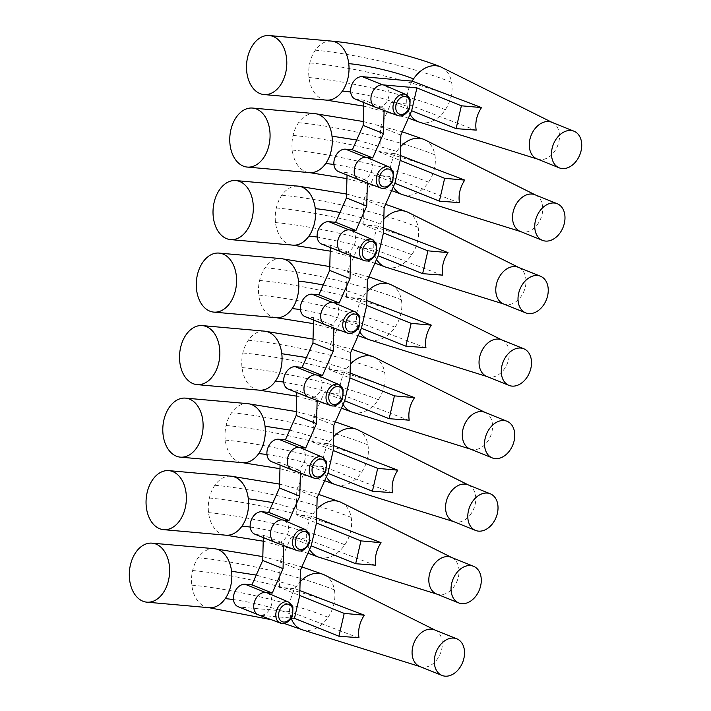 <?xml version="1.0" encoding="UTF-8"?>
<svg xmlns="http://www.w3.org/2000/svg" width="711" height="711" viewBox="0 0 711 711"><rect width="100%" height="100%" fill="white"/><g stroke="black" fill="none" stroke-linecap="round" stroke-linejoin="round"><path stroke-width="0.53" stroke-dasharray="3.56 2.67" d="M419.819 666.5A19.748 14.229 111.9 0 0 420.592 666.776A19.748 14.229 111.9 0 0 436.492 660.199A19.748 14.229 111.9 0 0 442.002 640.184A19.748 14.229 111.9 0 0 435.319 630.195A19.748 14.229 111.9 0 0 434.572 629.857M291.181 618.277A29.622 21.348 -68.1 0 1 290.017 613.886A29.622 21.348 -68.1 0 1 289.697 611.54A29.622 21.348 -68.1 0 1 290.488 600.093A29.622 21.348 -68.1 0 1 294.967 588.699A29.622 21.348 -68.1 0 1 296.336 586.513A29.622 21.348 -68.1 0 1 300.104 581.776M359.037 638.034L289.697 611.54L239.847 607.096L260.173 615.282A11.847 8.541 111.9 0 1 258.52 614.908M324.403 574.915A29.622 21.348 -68.1 0 1 334.428 589.908A29.622 21.348 -68.1 0 1 333.966 603.675A29.622 21.348 -68.1 0 1 333.93 603.826A29.622 21.348 -68.1 0 1 333.894 603.986A29.622 21.348 -68.1 0 1 328.109 617.281A29.622 21.348 -68.1 0 1 302.317 629.786M299.864 590.574L294.967 588.699L279.414 587.313L299.74 595.498M436.563 593.987A19.748 14.229 111.9 0 0 437.327 594.263A19.748 14.229 111.9 0 0 453.227 587.686A19.748 14.229 111.9 0 0 458.737 567.671A19.748 14.229 111.9 0 0 452.054 557.682A19.748 14.229 111.9 0 0 451.307 557.344M309.614 549.425A29.622 21.348 -68.1 0 1 306.761 541.373A29.622 21.348 -68.1 0 1 306.441 539.027A29.622 21.348 -68.1 0 1 307.232 527.58A29.622 21.348 -68.1 0 1 311.711 516.186A29.622 21.348 -68.1 0 1 313.08 514A29.622 21.348 -68.1 0 1 316.839 509.263M375.781 565.521L306.441 539.027L290.879 537.64L311.205 545.826M341.147 502.401A29.622 21.348 -68.1 0 1 351.172 517.395A29.622 21.348 -68.1 0 1 350.701 531.161A29.622 21.348 -68.1 0 1 350.665 531.313A29.622 21.348 -68.1 0 1 350.63 531.472A29.622 21.348 -68.1 0 1 344.853 544.768A29.622 21.348 -68.1 0 1 319.061 557.273M316.608 518.061L311.711 516.186L296.149 514.8L316.475 522.985M453.298 521.474A19.748 14.229 111.9 0 0 454.071 521.75A19.748 14.229 111.9 0 0 469.971 515.173A19.748 14.229 111.9 0 0 475.481 495.158A19.748 14.229 111.9 0 0 468.798 485.169A19.748 14.229 111.9 0 0 468.051 484.831M326.358 476.903A29.622 21.348 -68.1 0 1 323.496 468.86A29.622 21.348 -68.1 0 1 323.176 466.514A29.622 21.348 -68.1 0 1 323.976 455.067A29.622 21.348 -68.1 0 1 328.446 443.673A29.622 21.348 -68.1 0 1 329.815 441.487A29.622 21.348 -68.1 0 1 333.583 436.75M392.516 492.999L323.176 466.514L307.623 465.127L327.949 473.313M357.891 429.888A29.622 21.348 -68.1 0 1 367.916 444.882A29.622 21.348 -68.1 0 1 367.445 458.648A29.622 21.348 -68.1 0 1 367.409 458.799A29.622 21.348 -68.1 0 1 367.374 458.95A29.622 21.348 -68.1 0 1 361.597 472.255A29.622 21.348 -68.1 0 1 335.796 484.76M333.352 445.548L328.446 443.673L312.893 442.286L333.219 450.472M470.042 448.961A19.748 14.229 111.9 0 0 470.815 449.236A19.748 14.229 111.9 0 0 486.715 442.66A19.748 14.229 111.9 0 0 492.225 422.645A19.748 14.229 111.9 0 0 485.542 412.656A19.748 14.229 111.9 0 0 484.795 412.318M343.093 404.39A29.622 21.348 -68.1 0 1 340.24 396.347A29.622 21.348 -68.1 0 1 339.92 394.001A29.622 21.348 -68.1 0 1 340.711 382.554A29.622 21.348 -68.1 0 1 340.773 382.287A29.622 21.348 -68.1 0 1 345.19 371.16A29.622 21.348 -68.1 0 1 346.559 368.965A29.622 21.348 -68.1 0 1 350.327 364.236M409.26 420.485L339.92 394.001L324.358 392.614L344.684 400.8M374.626 357.375A29.622 21.348 -68.1 0 1 384.651 372.36A29.622 21.348 -68.1 0 1 384.189 386.135A29.622 21.348 -68.1 0 1 384.153 386.286A29.622 21.348 -68.1 0 1 384.118 386.437A29.622 21.348 -68.1 0 1 378.332 399.742A29.622 21.348 -68.1 0 1 352.54 412.247M350.088 373.035L345.19 371.16L329.637 369.773L349.963 377.959M486.786 376.448A19.748 14.229 111.9 0 0 487.55 376.714A19.748 14.229 111.9 0 0 503.45 370.147A19.748 14.229 111.9 0 0 508.96 350.132A19.748 14.229 111.9 0 0 502.277 340.134A19.748 14.229 111.9 0 0 501.531 339.805M359.837 331.877A29.622 21.348 -68.1 0 1 356.984 323.825A29.622 21.348 -68.1 0 1 356.664 321.488A29.622 21.348 -68.1 0 1 357.455 310.04A29.622 21.348 -68.1 0 1 361.935 298.647A29.622 21.348 -68.1 0 1 363.303 296.451A29.622 21.348 -68.1 0 1 367.072 291.714M426.005 347.972L356.664 321.488L341.102 320.101L361.428 328.278M391.37 284.862A29.622 21.348 -68.1 0 1 401.395 299.846A29.622 21.348 -68.1 0 1 400.924 313.622A29.622 21.348 -68.1 0 1 400.888 313.773A29.622 21.348 -68.1 0 1 400.853 313.924A29.622 21.348 -68.1 0 1 395.076 327.22A29.622 21.348 -68.1 0 1 369.285 339.734M366.832 300.522L361.935 298.647L346.373 297.26L366.698 305.446M503.521 303.926A19.748 14.229 111.9 0 0 504.295 304.201A19.748 14.229 111.9 0 0 520.194 297.625A19.748 14.229 111.9 0 0 525.705 277.619A19.748 14.229 111.9 0 0 519.021 267.62A19.748 14.229 111.9 0 0 518.275 267.292M376.581 259.364A29.622 21.348 -68.1 0 1 373.719 251.312A29.622 21.348 -68.1 0 1 373.399 248.974A29.622 21.348 -68.1 0 1 374.199 237.518A29.622 21.348 -68.1 0 1 378.679 226.134A29.622 21.348 -68.1 0 1 380.038 223.938A29.622 21.348 -68.1 0 1 383.807 219.201M442.74 275.459L373.399 248.974L357.846 247.588L378.172 255.764M408.114 212.349A29.622 21.348 -68.1 0 1 418.139 227.333A29.622 21.348 -68.1 0 1 417.668 241.109A29.622 21.348 -68.1 0 1 417.633 241.26A29.622 21.348 -68.1 0 1 417.597 241.411A29.622 21.348 -68.1 0 1 411.82 254.707A29.622 21.348 -68.1 0 1 386.02 267.22M383.576 228.009L378.679 226.134L363.117 224.747L383.442 232.932M520.265 231.413A19.748 14.229 111.9 0 0 521.039 231.688A19.748 14.229 111.9 0 0 536.938 225.111A19.748 14.229 111.9 0 0 542.449 205.106A19.748 14.229 111.9 0 0 535.765 195.107A19.748 14.229 111.9 0 0 535.019 194.77M393.316 186.851A29.622 21.348 -68.1 0 1 390.463 178.799A29.622 21.348 -68.1 0 1 390.143 176.461A29.622 21.348 -68.1 0 1 390.934 165.005A29.622 21.348 -68.1 0 1 395.414 153.62A29.622 21.348 -68.1 0 1 396.782 151.425A29.622 21.348 -68.1 0 1 400.551 146.688M459.484 202.946L390.143 176.461L374.581 175.075L394.907 183.251M424.849 139.836A29.622 21.348 -68.1 0 1 434.874 154.82A29.622 21.348 -68.1 0 1 434.412 168.596A29.622 21.348 -68.1 0 1 434.377 168.747A29.622 21.348 -68.1 0 1 434.341 168.898A29.622 21.348 -68.1 0 1 428.555 182.194A29.622 21.348 -68.1 0 1 402.764 194.707M400.311 155.496L395.414 153.62L379.861 152.234L400.186 160.41M537.009 158.9A19.748 14.229 111.9 0 0 537.774 159.175A19.748 14.229 111.9 0 0 553.673 152.598A19.748 14.229 111.9 0 0 559.184 132.584A19.748 14.229 111.9 0 0 552.5 122.594A19.748 14.229 111.9 0 0 551.754 122.256M410.06 114.338A29.622 21.348 -68.1 0 1 407.207 106.286A29.622 21.348 -68.1 0 1 406.888 103.939A29.622 21.348 -68.1 0 1 407.679 92.492A29.622 21.348 -68.1 0 1 412.158 81.107M476.228 130.433L406.888 103.939L391.326 102.553L411.651 110.738M441.593 67.323A29.622 21.348 -68.1 0 1 451.618 82.307A29.622 21.348 -68.1 0 1 451.147 96.083A29.622 21.348 -68.1 0 1 451.121 96.234A29.622 21.348 -68.1 0 1 451.085 96.385A29.622 21.348 -68.1 0 1 445.299 109.681A29.622 21.348 -68.1 0 1 419.508 122.194M355.242 99.078A11.847 8.541 111.9 0 0 357.038 99.504L363.836 100.109L384.162 108.285L384.1 110.454M375.71 107.308A11.847 8.541 111.9 0 0 377.363 107.681L384.162 108.285M384.562 85.329A11.847 8.541 -68.1 0 1 386.349 102.42A11.847 8.541 -68.1 0 1 377.363 107.681L357.038 99.504M363.836 100.109L363.774 102.508M338.507 171.591A11.847 8.541 111.9 0 0 340.293 172.018L347.092 172.622L367.418 180.807L367.365 182.967M358.966 179.821A11.847 8.541 111.9 0 0 360.619 180.194L367.418 180.807M367.818 157.842A11.847 8.541 -68.1 0 1 369.613 174.933A11.847 8.541 -68.1 0 1 360.619 180.194L340.293 172.018M347.092 172.622L347.03 175.022M321.763 244.104A11.847 8.541 111.9 0 0 323.549 244.531L330.348 245.135L350.674 253.32L350.621 255.489M342.222 252.334A11.847 8.541 111.9 0 0 343.875 252.716L350.674 253.32M351.074 230.355A11.847 8.541 -68.1 0 1 352.869 247.446A11.847 8.541 -68.1 0 1 343.875 252.716L323.549 244.531M330.348 245.135L330.286 247.535M305.019 316.617A11.847 8.541 111.9 0 0 306.814 317.044L313.613 317.648L333.939 325.834L333.877 328.002M325.487 324.856A11.847 8.541 111.9 0 0 327.14 325.229L333.939 325.834M334.33 302.868A11.847 8.541 -68.1 0 1 336.125 319.959A11.847 8.541 -68.1 0 1 327.14 325.229L306.814 317.044M313.613 317.648L313.542 320.048M288.284 389.13A11.847 8.541 111.9 0 0 290.07 389.557L296.869 390.161L317.195 398.347L317.142 400.515M308.743 397.369A11.847 8.541 111.9 0 0 310.396 397.742L317.195 398.347M317.595 375.381A11.847 8.541 -68.1 0 1 319.39 392.472A11.847 8.541 -68.1 0 1 310.396 397.742L290.07 389.557M296.869 390.161L296.807 392.561M271.54 461.643A11.847 8.541 111.9 0 0 273.326 462.07L280.125 462.674L300.451 470.86L300.398 473.028M291.999 469.882A11.847 8.541 111.9 0 0 293.652 470.255L300.451 470.86M300.851 447.894A11.847 8.541 -68.1 0 1 302.646 464.985A11.847 8.541 -68.1 0 1 293.652 470.255L273.326 462.07M280.125 462.674L280.063 465.074M254.796 534.157A11.847 8.541 111.9 0 0 256.582 534.583L263.39 535.187L283.716 543.373L283.653 545.541M275.264 542.395A11.847 8.541 111.9 0 0 276.917 542.769L283.716 543.373M284.107 520.416A11.847 8.541 -68.1 0 1 285.902 537.498A11.847 8.541 -68.1 0 1 276.917 542.769L256.582 534.583M263.39 535.187L263.319 537.587M238.061 606.67A11.847 8.541 111.9 0 0 239.847 607.096M267.372 592.93A11.847 8.541 -68.1 0 1 269.167 610.02A11.847 8.541 -68.1 0 1 260.173 615.282L291.323 618.055M300.415 570.213L280.081 562.028L279.414 587.313M280.081 562.028L290.879 537.64M317.15 497.7L296.825 489.515L296.149 514.8M296.825 489.515L307.623 465.127M333.894 425.187L313.569 417.002L312.893 442.286M313.569 417.002L324.358 392.614M350.639 352.665L330.313 344.488L329.637 369.773M330.313 344.488L341.102 320.101M367.374 280.152L347.048 271.975L346.373 297.26M347.048 271.975L357.846 247.588M384.118 207.639L363.792 199.453L363.117 224.747M363.792 199.453L374.581 175.075M400.862 135.126L380.536 126.94L379.861 152.234M380.536 126.94L391.326 102.553M214.313 548.696A29.622 20.068 -84.9 0 0 198.12 557.78A29.622 20.068 -84.9 0 0 192.663 570.373A29.622 20.068 -84.9 0 0 192.628 570.533A29.622 20.068 -84.9 0 0 192.592 570.684A29.622 20.068 -84.9 0 0 191.801 585.153A29.622 20.068 -84.9 0 0 209.052 607.709M198.12 557.78A99.069 14.638 -167 0 1 334.428 589.908M192.628 570.533A102.704 15.171 -167 0 1 333.93 603.826M191.801 585.153A99.069 14.638 -167 0 1 328.109 617.281M296.336 586.513L256.244 575.092M233.475 599.586A47.077 6.95 -167 0 1 290.017 613.886M231.057 476.183A29.622 20.068 -84.9 0 0 214.864 485.266A29.622 20.068 -84.9 0 0 209.407 497.86A29.622 20.068 -84.9 0 0 209.372 498.02A29.622 20.068 -84.9 0 0 209.336 498.171A29.622 20.068 -84.9 0 0 208.545 512.64A29.622 20.068 -84.9 0 0 225.796 535.196M214.864 485.266A99.069 14.638 -167 0 1 351.172 517.395M209.372 498.02A102.704 15.171 -167 0 1 350.674 531.313M208.545 512.64A99.069 14.638 -167 0 1 344.853 544.768M313.08 513.991L272.988 502.579M250.219 527.073A47.077 6.95 -167 0 1 306.752 541.373M247.792 403.661A29.622 20.068 -84.9 0 0 231.599 412.753A29.622 20.068 -84.9 0 0 226.142 425.347A29.622 20.068 -84.9 0 0 226.107 425.498A29.622 20.068 -84.9 0 0 226.071 425.658A29.622 20.068 -84.9 0 0 225.28 440.127A29.622 20.068 -84.9 0 0 242.54 462.683M231.599 412.753A99.069 14.638 -167 0 1 367.916 444.882M226.107 425.498A102.704 15.171 -167 0 1 367.409 458.799M225.28 440.127A99.069 14.638 -167 0 1 361.597 472.255M329.815 441.478L289.724 430.066M266.954 454.551A47.077 6.95 -167 0 1 323.496 468.86M264.536 331.148A29.622 20.068 -84.9 0 0 248.343 340.24A29.622 20.068 -84.9 0 0 242.886 352.834A29.622 20.068 -84.9 0 0 242.851 352.985A29.622 20.068 -84.9 0 0 242.815 353.145A29.622 20.068 -84.9 0 0 242.024 367.614A29.622 20.068 -84.9 0 0 259.275 390.17M248.343 340.24A99.069 14.638 -167 0 1 384.651 372.36M242.851 352.985A102.704 15.171 -167 0 1 384.153 386.286M378.332 399.742C345.279 386.117 279.93 370.715 242.024 367.614M346.559 368.965L306.468 357.553M340.24 396.347L313.72 388.046L283.698 382.038M281.28 258.635A29.622 20.068 -84.9 0 0 265.087 267.727A29.622 20.068 -84.9 0 0 259.631 280.321A29.622 20.068 -84.9 0 0 259.595 280.472A29.622 20.068 -84.9 0 0 259.559 280.623A29.622 20.068 -84.9 0 0 258.768 295.101A29.622 20.068 -84.9 0 0 276.019 317.657M265.087 267.727A99.069 14.638 -167 0 1 401.395 299.846M259.595 280.472A102.704 15.171 -167 0 1 400.897 313.773M258.768 295.101A99.069 14.638 -167 0 1 395.076 327.22M323.212 285.04A47.077 6.95 -167 0 1 363.303 296.451M356.975 323.834L330.464 315.533L300.442 309.525M298.016 186.122A29.622 20.068 -84.9 0 0 281.823 195.214A29.622 20.068 -84.9 0 0 276.366 207.808A29.622 20.068 -84.9 0 0 276.33 207.959A29.622 20.068 -84.9 0 0 276.295 208.11A29.622 20.068 -84.9 0 0 275.504 222.587A29.622 20.068 -84.9 0 0 292.763 245.135M281.823 195.214A99.069 14.638 -167 0 1 418.139 227.333M276.33 207.959A102.704 15.171 -167 0 1 417.633 241.26M275.504 222.587A99.069 14.638 -167 0 1 411.82 254.707M339.947 212.527A47.077 6.95 -167 0 1 380.038 223.938M373.719 251.312L347.199 243.02L317.177 237.012M314.76 113.609A29.622 20.068 -84.9 0 0 298.567 122.701A29.622 20.068 -84.9 0 0 293.11 135.294A29.622 20.068 -84.9 0 0 293.074 135.446A29.622 20.068 -84.9 0 0 293.039 135.597A29.622 20.068 -84.9 0 0 292.248 150.074A29.622 20.068 -84.9 0 0 309.498 172.622M298.567 122.701A99.069 14.638 -167 0 1 434.874 154.82M293.074 135.446A102.704 15.171 -167 0 1 434.377 168.747M292.248 150.074A99.069 14.638 -167 0 1 428.555 182.194M396.782 151.425L356.691 140.005M333.921 164.499A47.077 6.95 -167 0 1 390.463 178.799M331.504 41.096A29.622 20.068 -84.9 0 0 315.311 50.188A29.622 20.068 -84.9 0 0 309.854 62.781A29.622 20.068 -84.9 0 0 309.818 62.932A29.622 20.068 -84.9 0 0 309.783 63.083A29.622 20.068 -84.9 0 0 308.992 77.561A29.622 20.068 -84.9 0 0 326.242 100.109M315.311 50.179A99.069 14.638 -167 0 1 451.618 82.307M309.818 62.932A102.704 15.171 -167 0 1 451.121 96.234M308.992 77.561A99.069 14.638 -167 0 1 445.299 109.681M407.199 106.286L380.687 97.985L350.665 91.986M405.963 94.545A11.287 8.132 -68.1 0 1 407.67 110.827A11.287 8.132 -68.1 0 1 397.529 115.493M389.219 167.058A11.287 8.132 -68.1 0 1 390.926 183.34A11.287 8.132 -68.1 0 1 380.785 188.006M372.475 239.58A11.287 8.132 -68.1 0 1 374.182 255.862A11.287 8.132 -68.1 0 1 364.05 260.519M355.74 312.093A11.287 8.132 -68.1 0 1 357.446 328.375A11.287 8.132 -68.1 0 1 347.306 333.032M338.996 384.607A11.287 8.132 -68.1 0 1 340.702 400.888A11.287 8.132 -68.1 0 1 330.562 405.546M322.252 457.12A11.287 8.132 -68.1 0 1 323.958 473.402A11.287 8.132 -68.1 0 1 313.827 478.059M305.517 529.633A11.287 8.132 -68.1 0 1 307.223 545.915A11.287 8.132 -68.1 0 1 297.082 550.572M288.773 602.146A11.287 8.132 -68.1 0 1 290.479 618.428A11.287 8.132 -68.1 0 1 280.338 623.085M262.812 556.624L301.882 566.898M271.3 619.699L284.098 623.414M279.556 484.102L318.617 494.385M263.23 541.195L307.934 553.202M296.3 411.589L335.361 421.872M279.965 468.682L324.678 480.689M313.036 339.076L352.105 349.359M296.709 396.16L341.422 408.176M329.78 266.563L368.84 276.846M313.453 323.647L358.166 335.663M346.524 194.05L385.584 204.324M330.188 251.134L374.901 263.15M363.259 121.537L402.328 131.811M346.932 178.621L391.645 190.637M363.677 106.108L408.39 118.124"/><path stroke-width="1.07" d="M169.351 565.698A29.622 20.068 -84.9 0 0 152.092 543.151A29.622 20.068 -84.9 0 0 129.58 579.607A29.622 20.068 -84.9 0 0 146.839 602.164A29.622 20.068 -84.9 0 0 169.351 565.698M464.23 649.134A19.748 14.229 111.9 0 0 456.8 638.807A19.748 14.229 111.9 0 0 440.473 644.69A19.748 14.229 111.9 0 0 434.617 665.123A19.748 14.229 111.9 0 0 442.046 675.45A19.748 14.229 111.9 0 0 458.373 669.566A19.748 14.229 111.9 0 0 464.23 649.134M456.8 638.807L434.572 629.857A19.748 14.229 111.9 0 0 418.246 635.741A19.748 14.229 111.9 0 0 412.389 656.173A19.748 14.229 111.9 0 0 419.819 666.5L442.046 675.45M300.104 581.776A29.622 21.348 -68.1 0 1 323.292 574.417A29.622 21.348 -68.1 0 1 324.403 574.915L434.945 630.008M461.386 105.797L481.498 107.592C476.77 114.809 475.001 122.319 476.166 130.113L456.115 128.638L461.386 105.797L416.922 87.897L411.651 110.738L400.862 135.126L400.186 160.41L394.907 183.251L384.118 207.639L383.442 232.932L378.172 255.764L367.374 280.152L366.698 305.446L361.428 328.278L350.639 352.665L349.963 377.959L344.684 400.8L333.894 425.187L333.219 450.472L327.949 473.313L317.15 497.7L316.475 522.985L311.205 545.826L300.415 570.213L299.74 595.498L344.204 613.397L364.308 615.193L299.864 590.574M364.308 615.193C359.588 622.409 357.811 629.919 358.975 637.714L338.925 636.238L344.204 613.397M420.201 666.651L302.317 629.786A29.622 21.348 -68.1 0 1 301.162 629.377A29.622 21.348 -68.1 0 1 291.181 618.277M186.086 493.185A29.622 20.068 -84.9 0 0 168.836 470.638A29.622 20.068 -84.9 0 0 146.324 507.094A29.622 20.068 -84.9 0 0 163.574 529.651A29.622 20.068 -84.9 0 0 186.086 493.185M480.974 576.621A19.748 14.229 111.9 0 0 473.544 566.294A19.748 14.229 111.9 0 0 457.217 572.177A19.748 14.229 111.9 0 0 451.361 592.61A19.748 14.229 111.9 0 0 458.791 602.937A19.748 14.229 111.9 0 0 475.117 597.053A19.748 14.229 111.9 0 0 480.974 576.621M473.544 566.294L451.307 557.344A19.748 14.229 111.9 0 0 434.99 563.228A19.748 14.229 111.9 0 0 429.133 583.66A19.748 14.229 111.9 0 0 436.563 593.987L458.791 602.937M316.839 509.263A29.622 21.348 -68.1 0 1 340.027 501.904A29.622 21.348 -68.1 0 1 341.147 502.401L451.689 557.495M316.475 522.985L360.939 540.884L381.052 542.68L316.608 518.061M381.052 542.68C376.323 549.896 374.546 557.397 375.719 565.201L355.669 563.725L360.939 540.884M436.936 594.138L319.061 557.273A29.622 21.348 -68.1 0 1 317.897 556.864A29.622 21.348 -68.1 0 1 309.614 549.425M202.831 420.672A29.622 20.068 -84.9 0 0 185.58 398.124A29.622 20.068 -84.9 0 0 163.068 434.581A29.622 20.068 -84.9 0 0 180.318 457.137A29.622 20.068 -84.9 0 0 202.831 420.672M497.709 504.108A19.748 14.229 111.9 0 0 490.279 493.781A19.748 14.229 111.9 0 0 473.961 499.664A19.748 14.229 111.9 0 0 468.105 520.097A19.748 14.229 111.9 0 0 475.535 530.424A19.748 14.229 111.9 0 0 491.852 524.54A19.748 14.229 111.9 0 0 497.709 504.108M490.279 493.781L468.051 484.831A19.748 14.229 111.9 0 0 451.725 490.714A19.748 14.229 111.9 0 0 445.868 511.147A19.748 14.229 111.9 0 0 453.298 521.474L475.535 530.424M333.583 436.75A29.622 21.348 -68.1 0 1 356.771 429.382A29.622 21.348 -68.1 0 1 357.891 429.888L468.433 484.982M333.219 450.472L377.683 468.371L397.796 470.167L333.352 445.548M397.796 470.167C393.067 477.383 391.29 484.884 392.463 492.687L372.413 491.212L377.683 468.371M453.68 521.625L335.796 484.76A29.622 21.348 -68.1 0 1 334.641 484.351A29.622 21.348 -68.1 0 1 326.358 476.903M219.575 348.159A29.622 20.068 -84.9 0 0 202.315 325.602A29.622 20.068 -84.9 0 0 179.803 362.068A29.622 20.068 -84.9 0 0 197.063 384.624A29.622 20.068 -84.9 0 0 219.575 348.159M514.453 431.595A19.748 14.229 111.9 0 0 507.023 421.268A19.748 14.229 111.9 0 0 490.697 427.151A19.748 14.229 111.9 0 0 484.84 447.583A19.748 14.229 111.9 0 0 492.27 457.911A19.748 14.229 111.9 0 0 508.596 452.027A19.748 14.229 111.9 0 0 514.453 431.595M507.023 421.268L484.795 412.318A19.748 14.229 111.9 0 0 468.469 418.192A19.748 14.229 111.9 0 0 462.612 438.634A19.748 14.229 111.9 0 0 470.042 448.961L492.27 457.911M350.327 364.236A29.622 21.348 -68.1 0 1 373.515 356.869A29.622 21.348 -68.1 0 1 374.626 357.375L485.169 412.469M349.963 377.959L394.427 395.858L414.531 397.653L350.088 373.035M414.531 397.653C409.812 404.861 408.034 412.371 409.198 420.174L389.148 418.699L394.427 395.858M470.424 449.112L352.54 412.247A29.622 21.348 -68.1 0 1 351.385 411.838A29.622 21.348 -68.1 0 1 343.093 404.39M236.31 275.646A29.622 20.068 -84.9 0 0 219.059 253.089A29.622 20.068 -84.9 0 0 196.547 289.555A29.622 20.068 -84.9 0 0 213.798 312.111A29.622 20.068 -84.9 0 0 236.31 275.646M531.197 359.082A19.748 14.229 111.9 0 0 523.767 348.754A19.748 14.229 111.9 0 0 507.441 354.629A19.748 14.229 111.9 0 0 501.584 375.07A19.748 14.229 111.9 0 0 509.014 385.398A19.748 14.229 111.9 0 0 525.34 379.514A19.748 14.229 111.9 0 0 531.197 359.082M523.767 348.754L501.531 339.805A19.748 14.229 111.9 0 0 485.213 345.679A19.748 14.229 111.9 0 0 479.356 366.112A19.748 14.229 111.9 0 0 486.786 376.448L509.014 385.398M367.072 291.714A29.622 21.348 -68.1 0 1 390.25 284.356A29.622 21.348 -68.1 0 1 391.37 284.862L501.913 339.956M366.698 305.446L411.162 323.345L431.275 325.131L366.832 300.522M431.275 325.131C426.547 332.348 424.769 339.858 425.942 347.661L405.892 346.186L411.162 323.345M487.159 376.599L369.285 339.734A29.622 21.348 -68.1 0 1 368.12 339.316A29.622 21.348 -68.1 0 1 359.837 331.877M253.054 203.133A29.622 20.068 -84.9 0 0 235.803 180.576A29.622 20.068 -84.9 0 0 213.291 217.042A29.622 20.068 -84.9 0 0 230.542 239.598A29.622 20.068 -84.9 0 0 253.054 203.133M547.932 286.569A19.748 14.229 111.9 0 0 540.502 276.241A19.748 14.229 111.9 0 0 524.185 282.116A19.748 14.229 111.9 0 0 518.328 302.548A19.748 14.229 111.9 0 0 525.758 312.876A19.748 14.229 111.9 0 0 542.075 307.001A19.748 14.229 111.9 0 0 547.932 286.569M540.502 276.241L518.275 267.292A19.748 14.229 111.9 0 0 501.948 273.166A19.748 14.229 111.9 0 0 496.091 293.599A19.748 14.229 111.9 0 0 503.521 303.926L525.758 312.876M383.807 219.201A29.622 21.348 -68.1 0 1 406.994 211.842A29.622 21.348 -68.1 0 1 408.114 212.349L518.657 267.443M383.442 232.932L427.906 250.832L448.019 252.618L383.576 228.009M448.019 252.618C443.291 259.835 441.513 267.345 442.686 275.148L422.636 273.664L427.906 250.832M503.903 304.086L386.02 267.22A29.622 21.348 -68.1 0 1 384.864 266.803A29.622 21.348 -68.1 0 1 376.581 259.364M269.798 130.62A29.622 20.068 -84.9 0 0 252.538 108.063A29.622 20.068 -84.9 0 0 230.026 144.529A29.622 20.068 -84.9 0 0 247.286 167.076A29.622 20.068 -84.9 0 0 269.798 130.62M564.676 214.055A19.748 14.229 111.9 0 0 557.246 203.728A19.748 14.229 111.9 0 0 540.92 209.603A19.748 14.229 111.9 0 0 535.063 230.035A19.748 14.229 111.9 0 0 542.493 240.362A19.748 14.229 111.9 0 0 558.819 234.488A19.748 14.229 111.9 0 0 564.676 214.055M557.246 203.728L535.019 194.77A19.748 14.229 111.9 0 0 518.692 200.653A19.748 14.229 111.9 0 0 512.835 221.085A19.748 14.229 111.9 0 0 520.265 231.413L542.493 240.362M400.551 146.688A29.622 21.348 -68.1 0 1 423.738 139.329A29.622 21.348 -68.1 0 1 424.849 139.836L535.392 194.93M400.186 160.41L444.651 178.319L464.754 180.105L400.311 155.496M464.754 180.105C460.035 187.322 458.257 194.832 459.422 202.635L439.371 201.151L444.651 178.319M520.648 231.573L402.764 194.707A29.622 21.348 -68.1 0 1 401.608 194.29A29.622 21.348 -68.1 0 1 393.316 186.851M286.533 58.106A29.622 20.068 -84.9 0 0 269.282 35.55A29.622 20.068 -84.9 0 0 246.77 72.015A29.622 20.068 -84.9 0 0 264.021 94.563A29.622 20.068 -84.9 0 0 286.533 58.106M581.42 141.533A19.748 14.229 111.9 0 0 573.99 131.206A19.748 14.229 111.9 0 0 557.664 137.09A19.748 14.229 111.9 0 0 551.807 157.522A19.748 14.229 111.9 0 0 559.237 167.849A19.748 14.229 111.9 0 0 575.563 161.975A19.748 14.229 111.9 0 0 581.42 141.533M573.99 131.206L551.754 122.256A19.748 14.229 111.9 0 0 535.436 128.14A19.748 14.229 111.9 0 0 529.579 148.572A19.748 14.229 111.9 0 0 537.009 158.9L559.237 167.849M481.498 107.592L412.158 81.107A29.622 21.348 -68.1 0 1 413.526 78.912A29.622 21.348 -68.1 0 1 440.473 66.816A29.622 21.348 -68.1 0 1 441.593 67.323L552.136 122.416M537.383 159.051L419.508 122.194A29.622 21.348 -68.1 0 1 418.352 121.777A29.622 21.348 -68.1 0 1 410.06 114.338M412.158 81.107L362.308 76.664A11.847 8.541 111.9 0 0 351.323 86.084A11.847 8.541 111.9 0 0 355.242 99.078L375.568 107.254A11.847 8.541 111.9 0 0 375.71 107.308L397.529 115.493A11.287 8.132 -68.1 0 1 395.556 99.105A11.287 8.132 -68.1 0 1 405.963 94.545L384.562 85.329A11.847 8.541 -68.1 0 0 382.634 84.849A11.847 8.541 111.9 0 0 373.639 90.11A11.847 8.541 111.9 0 0 375.568 107.254M363.774 102.508L363.161 125.394L383.487 133.579L384.1 110.454M383.487 133.579L372.688 157.966L352.363 149.781L363.161 125.394M352.363 149.781L345.564 149.177A11.847 8.541 111.9 0 0 334.579 158.606A11.847 8.541 111.9 0 0 338.507 171.591L358.833 179.767A11.847 8.541 111.9 0 0 358.966 179.821L380.785 188.006A11.287 8.132 -68.1 0 1 378.821 171.618A11.287 8.132 -68.1 0 1 389.219 167.058L367.818 157.842A11.847 8.541 -68.1 0 0 365.889 157.362A11.847 8.541 111.9 0 0 356.904 162.623A11.847 8.541 111.9 0 0 358.833 179.767M372.688 157.966L365.889 157.362L345.564 149.177M347.03 175.022L346.417 197.907L366.743 206.092L367.365 182.967M366.743 206.092L355.953 230.48L335.628 222.294L346.417 197.907M335.628 222.294L328.82 221.69A11.847 8.541 111.9 0 0 317.835 231.119A11.847 8.541 111.9 0 0 321.763 244.104L342.089 252.281A11.847 8.541 111.9 0 0 342.222 252.334L364.05 260.519A11.287 8.132 -68.1 0 1 362.077 244.131A11.287 8.132 -68.1 0 1 372.475 239.58L351.074 230.355A11.847 8.541 -68.1 0 0 349.154 229.875A11.847 8.541 111.9 0 0 340.16 235.137A11.847 8.541 111.9 0 0 342.089 252.281M355.953 230.48L349.154 229.875L328.82 221.69M330.286 247.535L329.673 270.42L350.008 278.605L350.621 255.489M350.008 278.605L339.209 302.993L318.884 294.807L329.673 270.42M318.884 294.807L312.085 294.203A11.847 8.541 111.9 0 0 301.1 303.633A11.847 8.541 111.9 0 0 305.019 316.617L325.345 324.803A11.847 8.541 111.9 0 0 325.487 324.856L347.306 333.032A11.287 8.132 -68.1 0 1 345.333 316.644A11.287 8.132 -68.1 0 1 355.74 312.093L334.33 302.868A11.847 8.541 -68.1 0 0 332.41 302.388A11.847 8.541 111.9 0 0 323.416 307.65A11.847 8.541 111.9 0 0 325.345 324.803M339.209 302.993L332.41 302.388L312.085 294.203M313.542 320.048L312.938 342.933L333.263 351.118L333.877 328.002M333.263 351.118L322.465 375.506L302.139 367.32L312.938 342.933M302.139 367.32L295.341 366.716A11.847 8.541 111.9 0 0 284.356 376.146A11.847 8.541 111.9 0 0 288.284 389.13L308.61 397.316A11.847 8.541 111.9 0 0 308.743 397.369L330.562 405.546A11.287 8.132 -68.1 0 1 328.598 389.157A11.287 8.132 -68.1 0 1 338.996 384.607L317.595 375.381A11.847 8.541 -68.1 0 0 315.666 374.901A11.847 8.541 111.9 0 0 306.672 380.163A11.847 8.541 111.9 0 0 308.61 397.316M322.465 375.506L315.666 374.901L295.341 366.716M296.807 392.561L296.194 415.455L316.519 423.632L317.142 400.515M316.519 423.632L305.73 448.019L285.404 439.842L296.194 415.455M285.404 439.842L278.596 439.229A11.847 8.541 111.9 0 0 267.612 448.659A11.847 8.541 111.9 0 0 271.54 461.643L291.865 469.829A11.847 8.541 111.9 0 0 291.999 469.882L313.827 478.059A11.287 8.132 -68.1 0 1 311.853 461.67A11.287 8.132 -68.1 0 1 322.252 457.12L300.851 447.894A11.847 8.541 -68.1 0 0 298.922 447.415A11.847 8.541 111.9 0 0 289.937 452.685A11.847 8.541 111.9 0 0 291.865 469.829M305.73 448.019L298.922 447.415L278.596 439.229M280.063 465.074L279.45 487.968L299.775 496.145L300.398 473.028M299.775 496.145L288.986 520.532L268.66 512.355L279.45 487.968M268.66 512.355L261.861 511.742A11.847 8.541 111.9 0 0 250.876 521.172A11.847 8.541 111.9 0 0 254.796 534.157L275.121 542.342A11.847 8.541 111.9 0 0 275.264 542.395L297.082 550.572A11.287 8.132 -68.1 0 1 295.109 534.192A11.287 8.132 -68.1 0 1 305.517 529.633L284.107 520.416A11.847 8.541 -68.1 0 0 282.187 519.928A11.847 8.541 111.9 0 0 273.193 525.198A11.847 8.541 111.9 0 0 275.121 542.342M288.986 520.532L282.187 519.928L261.861 511.742M263.319 537.587L262.715 560.481L283.04 568.667L283.653 545.541M283.04 568.667L272.242 593.045L251.916 584.869L262.715 560.481M251.916 584.869L245.117 584.264A11.847 8.541 111.9 0 0 234.132 593.685A11.847 8.541 111.9 0 0 238.061 606.67L258.386 614.855A11.847 8.541 111.9 0 0 258.52 614.908L280.338 623.085A11.287 8.132 -68.1 0 1 278.374 606.705A11.287 8.132 -68.1 0 1 288.773 602.146L267.372 592.93A11.847 8.541 -68.1 0 0 265.443 592.441A11.847 8.541 111.9 0 0 256.449 597.711A11.847 8.541 111.9 0 0 258.386 614.855M272.242 593.045L265.443 592.441L245.117 584.264M311.205 545.826L355.669 563.725M327.949 473.313L372.413 491.212M344.684 400.8L389.148 418.699M361.428 328.278L405.892 346.186M378.172 255.764L422.636 273.664M394.907 183.251L439.371 201.151M411.651 110.738L456.115 128.638M299.74 595.498L294.461 618.339L338.925 636.238M416.922 87.897L382.634 84.849L362.308 76.664M294.461 618.339L291.323 618.055M146.839 602.164L209.052 607.709A29.622 20.068 -84.9 0 0 225.245 598.618A29.622 20.068 -84.9 0 0 231.564 571.244A29.622 20.068 -84.9 0 0 214.313 548.696L152.092 543.151M256.244 575.092L231.564 571.244M225.245 598.626A47.077 6.95 -167 0 1 233.475 599.586M163.574 529.651L225.796 535.196A29.622 20.068 -84.9 0 0 241.989 526.104A29.622 20.068 -84.9 0 0 248.308 498.731A29.622 20.068 -84.9 0 0 231.057 476.183L168.836 470.638M272.988 502.579L248.308 498.731M241.989 526.104A47.077 6.95 -167 0 1 250.219 527.073M180.318 457.137L242.54 462.683A29.622 20.068 -84.9 0 0 258.733 453.591A29.622 20.068 -84.9 0 0 265.052 426.218A29.622 20.068 -84.9 0 0 247.792 403.661L185.58 398.124M289.724 430.066L265.052 426.218M258.733 453.591A47.077 6.95 -167 0 1 266.954 454.551M197.063 384.624L259.275 390.17A29.622 20.068 -84.9 0 0 275.468 381.078A29.622 20.068 -84.9 0 0 281.787 353.705A29.622 20.068 -84.9 0 0 264.536 331.148L202.315 325.602M306.468 357.553L281.796 353.705M283.698 382.038L275.468 381.078M213.798 312.111L276.019 317.657A29.622 20.068 -84.9 0 0 292.212 308.565A29.622 20.068 -84.9 0 0 298.531 281.192A29.622 20.068 -84.9 0 0 281.28 258.635L219.059 253.089M298.531 281.192A47.077 6.95 -167 0 1 323.212 285.04M300.442 309.525L292.212 308.565M230.542 239.598L292.763 245.135A29.622 20.068 -84.9 0 0 308.956 236.052A29.622 20.068 -84.9 0 0 315.275 208.679A29.622 20.068 -84.9 0 0 298.016 186.122L235.803 180.576M315.275 208.679A47.077 6.95 -167 0 1 339.947 212.527M317.177 237.012L308.956 236.052M247.286 167.076L309.498 172.622A29.622 20.068 -84.9 0 0 325.691 163.539A29.622 20.068 -84.9 0 0 332.01 136.165A29.622 20.068 -84.9 0 0 314.76 113.609L252.538 108.063M356.691 140.005L332.019 136.165M325.691 163.539A47.077 6.95 -167 0 1 333.921 164.499M264.021 94.563L326.242 100.109A29.622 20.068 -84.9 0 0 342.435 91.026A29.622 20.068 -84.9 0 0 348.754 63.652A29.622 20.068 -84.9 0 0 331.504 41.096L269.282 35.55M348.754 63.643A47.077 6.95 -167 0 1 413.526 78.912M350.665 91.986L342.435 91.026M407.856 110.303A9.314 6.71 -68.1 0 1 397.769 113.058A9.314 6.71 -68.1 0 1 397.867 100.633A9.314 6.71 -68.1 0 1 407.954 97.887A9.314 6.71 -68.1 0 1 407.856 110.303M391.121 182.825A9.314 6.71 -68.1 0 1 381.034 185.571A9.314 6.71 -68.1 0 1 381.123 173.146A9.314 6.71 -68.1 0 1 391.21 170.4A9.314 6.71 -68.1 0 1 391.121 182.825M374.377 255.338A9.314 6.71 -68.1 0 1 364.29 258.084A9.314 6.71 -68.1 0 1 364.387 245.659A9.314 6.71 -68.1 0 1 374.475 242.913A9.314 6.71 -68.1 0 1 374.377 255.338M357.633 327.851A9.314 6.71 -68.1 0 1 347.546 330.597A9.314 6.71 -68.1 0 1 347.643 318.173A9.314 6.71 -68.1 0 1 357.731 315.426A9.314 6.71 -68.1 0 1 357.633 327.851M340.898 400.364A9.314 6.71 -68.1 0 1 330.811 403.11A9.314 6.71 -68.1 0 1 330.899 390.686A9.314 6.71 -68.1 0 1 340.987 387.939A9.314 6.71 -68.1 0 1 340.898 400.364M324.154 472.877A9.314 6.71 -68.1 0 1 314.066 475.623A9.314 6.71 -68.1 0 1 314.164 463.199A9.314 6.71 -68.1 0 1 324.252 460.452A9.314 6.71 -68.1 0 1 324.154 472.877M307.41 545.39A9.314 6.71 -68.1 0 1 297.322 548.137A9.314 6.71 -68.1 0 1 297.42 535.721A9.314 6.71 -68.1 0 1 307.507 532.966A9.314 6.71 -68.1 0 1 307.41 545.39M290.666 617.903A9.314 6.71 -68.1 0 1 280.587 620.659A9.314 6.71 -68.1 0 1 280.676 608.234A9.314 6.71 -68.1 0 1 290.763 605.479A9.314 6.71 -68.1 0 1 290.666 617.903M214.313 548.696L262.812 556.624M301.882 566.898L323.292 574.417M209.052 607.709L271.3 619.699M284.098 623.414L301.162 629.377M231.057 476.183L279.556 484.102M318.617 494.385L340.027 501.904M225.796 535.196L263.23 541.195M307.934 553.202L317.897 556.864M247.792 403.661L296.3 411.589M335.361 421.872L356.771 429.391M242.54 462.683L279.965 468.682M324.678 480.689L334.641 484.351M264.536 331.148L313.036 339.076M352.105 349.359L373.515 356.869M259.275 390.17L296.709 396.16M341.422 408.176L351.385 411.838M281.28 258.635L329.78 266.563M368.84 276.846L390.25 284.356M276.019 317.657L313.453 323.647M358.166 335.663L368.12 339.316M298.016 186.122L346.524 194.05M385.584 204.324L406.994 211.842M292.763 245.135L330.188 251.134M374.901 263.15L384.864 266.803M314.76 113.609L363.259 121.537M402.328 131.811L423.738 139.329M309.498 172.622L346.932 178.621M391.645 190.637L401.608 194.29M331.504 41.096C362.983 43.798 412.576 55.458 440.473 66.816M326.242 100.109L363.677 106.108M408.39 118.124L418.352 121.777M397.529 115.493C401.217 116.808 404.781 115.271 408.23 110.898L409.652 108.205L410.114 99.273L405.963 94.545M380.785 188.006C384.473 189.322 388.037 187.784 391.485 183.411L392.907 180.718L393.37 171.786L389.219 167.058M364.05 260.519C367.729 261.835 371.302 260.306 374.741 255.924L376.172 253.232L376.634 244.3L372.475 239.58M347.306 333.032C350.994 334.348 354.558 332.819 358.006 328.438L359.428 325.745L359.89 316.813L355.74 312.093M330.562 405.546C334.25 406.861 337.814 405.332 341.262 400.951L342.684 398.258L343.146 389.326L338.996 384.607M313.827 478.059C317.506 479.374 321.079 477.845 324.518 473.464L325.94 470.771L326.411 461.839L322.252 457.12M297.082 550.572C300.771 551.887 304.335 550.358 307.783 545.977L309.205 543.284L309.667 534.352L305.517 529.633M280.338 623.085C284.027 624.4 287.591 622.872 291.039 618.499L292.461 615.806L292.923 606.865L288.773 602.146"/></g></svg>
